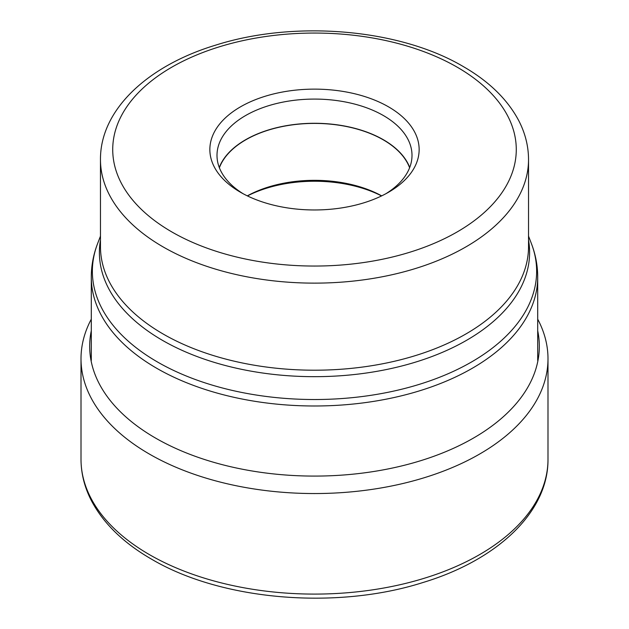 <?xml version="1.0" encoding="UTF-8"?>
<svg xmlns="http://www.w3.org/2000/svg" width="629" height="629" viewBox="0 0 629 629"><rect width="100%" height="100%" fill="white"/><g stroke="black" fill="none" stroke-linecap="round" stroke-linejoin="round"><path stroke-width="0.94" d="M91.291 319.178A233.493 134.803 0 0 0 81.007 358.742A233.493 134.803 0 0 0 149.395 454.067A233.493 134.803 0 0 0 403.857 483.284A233.493 134.803 0 0 0 547.993 358.742A233.493 134.803 0 0 0 537.709 319.178M91.291 330.76A224.82 129.802 0 0 0 155.528 438.067A224.82 129.802 180 0 0 412.828 463.015A224.82 129.802 180 0 0 537.709 330.76M240.506 192.27L240.506 192.27A104.642 60.415 180 0 1 240.506 106.828A104.642 60.415 180 0 1 388.494 106.828A104.642 60.415 180 0 1 388.494 192.27A104.642 60.415 180 0 1 240.506 192.27M243.116 193.724A97.503 56.295 180 0 1 216.997 155.379A97.503 56.295 180 0 1 245.554 115.571A97.503 56.295 180 0 1 383.446 115.571A97.503 56.295 180 0 1 412.003 155.379A97.503 56.295 180 0 1 385.884 193.724M409.723 167.479A97.503 56.295 0 0 0 341.862 125.541A97.503 56.295 0 0 0 245.554 139.772A97.503 56.295 0 0 0 219.277 167.479M219.387 167.762A97.291 56.17 180 0 1 286.981 125.698A97.291 56.17 180 0 1 383.297 139.858A97.291 56.17 180 0 1 409.613 167.762M381.685 195.871A97.291 56.17 0 0 0 247.315 195.871M247.433 195.926A101.12 58.379 180 0 1 381.567 195.926M547.993 459.288A233.493 134.803 180 0 1 403.857 583.83A233.493 134.803 180 0 1 149.395 554.613A233.493 134.803 180 0 1 81.007 459.288C81.055 473.472 84.498 487.216 91.347 500.542C103.384 523.383 123.41 542.906 151.424 559.095C221.086 600.428 336.224 610.177 422.885 582.54C497.224 560.101 548.457 512.155 547.993 459.288L547.993 358.742M91.291 360.48L91.291 277.122A223.209 128.866 0 0 0 156.605 368.209A223.209 128.866 0 0 0 156.668 368.248A223.209 128.866 0 0 0 399.918 396.184A223.209 128.866 0 0 0 537.709 277.122L537.709 360.48M537.709 277.122C537.685 265.642 535.578 254.446 531.387 243.549A222.139 128.253 180 0 1 421.32 383.721A222.139 128.253 180 0 1 157.423 361.958A222.139 128.253 180 0 1 157.36 361.919A222.139 128.253 180 0 1 97.613 243.549C93.422 254.446 91.315 265.642 91.291 277.122M100.467 240.113A215.102 124.188 0 0 0 162.4 340.305A215.102 124.188 0 0 0 162.463 340.344A215.102 124.188 0 0 0 406.672 364.694A215.102 124.188 0 0 0 528.533 240.113M163.218 334.054A214.033 123.575 180 0 1 163.155 334.015A214.033 123.575 180 0 1 100.467 246.639L100.467 159.554A214.033 123.575 0 0 0 163.06 246.882A214.033 123.575 0 0 0 163.155 246.938A214.033 123.575 0 0 0 396.404 273.725A214.033 123.575 0 0 0 528.533 159.554L528.533 246.639A214.033 123.575 180 0 1 396.451 360.787A214.033 123.575 180 0 1 163.218 334.054M457.181 67.177A201.775 116.499 180 0 1 457.267 67.224A201.775 116.499 0 0 1 457.134 231.952A201.775 116.499 0 0 1 171.819 231.928A201.775 116.499 0 0 1 171.733 231.873A201.775 116.499 180 0 1 171.866 67.146A201.775 116.499 180 0 1 457.181 67.177M81.007 358.742L81.007 459.288M100.467 236.111L97.613 243.549M528.533 236.111L531.387 243.549M528.533 159.554C528.486 146.117 525.215 133.128 518.728 120.587C507.461 99.382 488.992 81.377 463.306 66.572C399.517 28.761 294.82 19.931 215.723 45.123C147.721 65.644 100.153 109.776 100.467 159.554"/></g></svg>
